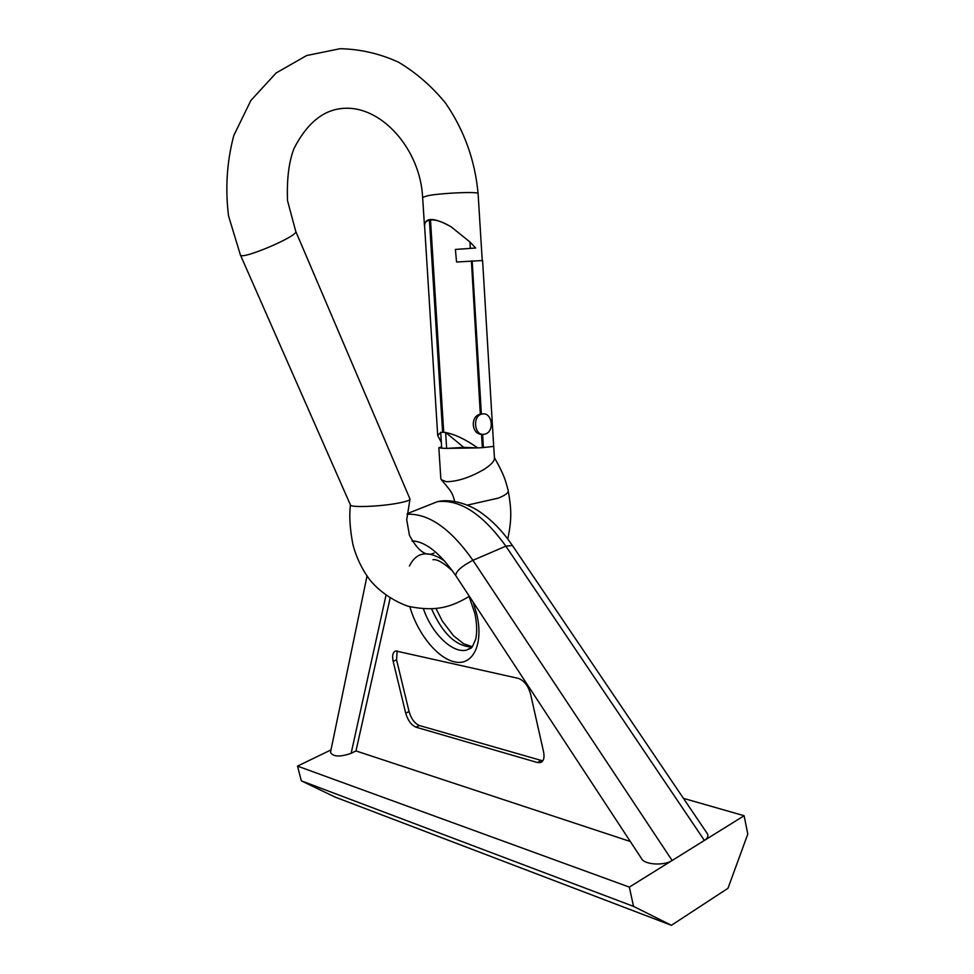 <?xml version="1.0" encoding="UTF-8"?>
<svg xmlns="http://www.w3.org/2000/svg" width="974" height="974" viewBox="0 0 974 974"><rect width="100%" height="100%" fill="white"/><g stroke="black" fill="none" stroke-linecap="round" stroke-linejoin="round"><path stroke-width="1.46" d="M633.538 906.38L671.403 925.3L334.849 796.976L301.331 780.831L633.538 906.38L629.35 887.107L297.52 766.112L330.99 749.907M301.331 780.831L297.52 766.112M671.403 925.3L727.98 888.288L747.789 834.085L744.112 815.725L629.35 887.107M683.444 798.351L744.112 815.725M706.99 833.16L707.38 833.732C708.622 836.082 707.623 838.322 704.385 840.44L505.859 546.171L472.926 560.306L672.133 860.492C663.951 866.032 644.338 864.742 641.549 858.605L455.722 575.549C455.942 571.263 461.676 566.186 472.926 560.306C450.658 528.663 428.73 513.31 407.156 514.26M630.324 841.512L355.985 750.93L390.124 598.146M543.589 751.952L530.538 693.963C528.115 685.635 524.036 680.436 518.29 678.367L395.821 650.961C392.839 652.056 391.95 655.526 393.155 661.383L405.708 713.163C407.875 720.48 411.308 725.143 415.983 727.176L537.344 762.508L540.436 762.593C543.65 761.315 544.697 757.772 543.589 751.952M355.985 750.93L351.139 753.304C339.938 757.175 333.047 756.859 330.478 752.378L330.588 751.843M397.136 650.912L396.564 659.812L409.068 711.544C411.247 718.836 414.668 723.499 419.356 725.52L542.762 760.877M493.599 446.421L482.337 447.65L481.533 434.307C471.793 434.319 470.052 416.884 479.78 414.291L482.775 413.938M485.588 433.929L484.395 434.258C474.228 436.547 471.964 415.484 482.24 414.023C491.797 411.673 495.023 430.946 485.588 433.929M440.82 478.344L441.198 479.646L446.323 481.716C457.695 481.57 470.393 477.382 484.419 469.164C491.213 464.708 494.561 461.019 494.451 458.097L493.721 446.311M409.957 498.968L410.017 499.126C409.896 500.417 405.367 501.853 396.455 503.448C378.156 506.724 350.153 507.612 350.445 504.958L240.432 255.005M494.427 457.646L498.956 465.986C503.217 474.326 505.518 479.525 508.221 490.835L508.233 490.896C508.416 492.905 505.177 495.291 498.518 498.067L467.325 505.129M424.64 226.54L424.603 226.041C424.53 222.729 426.125 220.794 429.412 220.209L430.508 220.027C435.548 219.406 442.427 221.67 451.132 226.82C434.428 217.482 425.541 217.08 424.457 225.615L424.701 227.502M451.132 226.82L469.931 241.966L475.689 248.017L455.394 249.429L456.55 262.018L482.605 260.521L493.672 446.214M475.689 248.017L470.637 248.321M441.636 447.005L438.836 447.675L441.709 448.174M463.746 447.358L446.883 448.381L477.698 447.906C465.609 439.42 454.968 434.319 445.812 432.578L463.746 447.358L477.589 447.894M480.316 414.12L471.416 260.898M482.337 447.65L477.698 447.906M440.723 432.468L437.703 435.488L441.344 442.488M429.412 220.209L442.622 432.359L440.711 432.31L441.709 448.198L446.628 448.405L445.642 432.444L443.718 432.383L430.508 220.027M473.084 602.005L476.858 614.606C483.628 643.644 473.327 665.266 455.759 662.113C438.263 659.337 417.627 634.001 409.871 606.765M409.433 566.016C416.507 551.71 428.243 550.03 444.631 560.975M423.507 609.018C431.908 633.66 452.667 653.858 466.692 650.048L471.16 648.112M472.183 647.04C456.282 646.566 442.78 633.916 431.665 609.079M512.397 545.489L505.859 546.171C482.617 513.895 459.801 499.065 437.411 501.683L425.869 506.261M385.984 595.357L351.139 753.304M455.722 575.549C440.126 553.269 425.796 541.739 412.733 540.96L412.039 541.094M540.874 760.621L537.344 762.508M419.356 725.52L415.983 727.176M409.068 711.544L405.708 713.163M396.564 659.812L393.155 661.383M482.227 260.423L478.1 193.631C475.044 160.43 464.221 130.285 445.617 103.207C432.127 86.625 416.507 73.001 398.756 62.324C380.091 53.704 360.538 49.163 340.109 48.7L306.603 55.555L276.141 72.965L250.89 100.456L233.784 135.532C226.881 161.672 225.14 188.469 228.537 215.936L240.371 254.871C240.359 260.728 298.823 235.927 295.755 231.386L287.513 200.62C286.721 178.936 288.913 161.538 294.051 148.413C307.078 123.077 323.49 109.733 343.262 108.382C381.333 105.241 420.281 149.217 422.631 197.357L422.631 197.43M478.1 193.631C479.792 191.391 442.099 192.901 427.878 195.677L422.631 197.357L424.457 225.615M483.396 447.577L482.593 434.319M481.363 413.926L472.159 260.849M469.931 241.966L470.32 248.346M471.477 647.807L466.692 650.048L472.28 646.919L475.762 639.102C477.223 632.029 476.919 623.47 474.862 613.425L468.652 595.26M452.642 571.056C443.535 562.729 436.973 558.942 432.967 559.733M472.402 646.76L463.685 643.79L453.519 635.754L442.379 621.156L436.084 608.713M407.242 513.639L437.411 501.683C453.056 497.909 472.329 506.005 481.412 512.981C492.771 521.041 503.047 531.804 512.239 545.257L707.38 833.732M540.436 762.593L541.934 761.79M367.028 575.999L330.478 752.378M482.24 414.023L480.815 414.011M441.746 480.292C452.374 492.418 452.46 493.501 454.688 501.391M410.005 499.078L295.755 231.386M508.233 490.896C510.912 506.322 512.409 517.754 507.734 538.963M469.188 596.441C452.143 606.364 436.9 612.415 407.875 606.205C387.579 598.84 374.126 585.946 368.391 577.874C361.366 567.903 356.241 556.933 353.014 544.99C349.922 529.125 349.057 515.782 350.433 504.934M440.832 478.611L438.836 447.675M424.603 226.041L437.703 435.488M409.944 499.431L406.694 519.763L409.457 535.323C417.943 551.101 426.162 557.006 434.112 553.049"/></g></svg>
